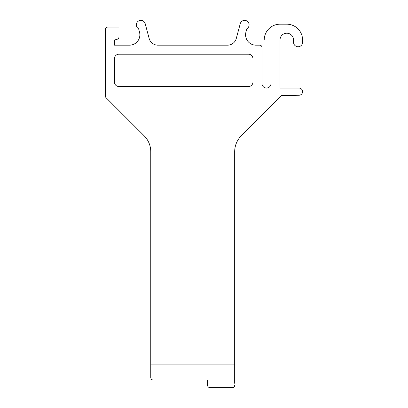 <?xml version="1.0" encoding="UTF-8"?>
<svg xmlns="http://www.w3.org/2000/svg" width="408" height="408" viewBox="0 0 408 408"><rect width="100%" height="100%" fill="white"/><g stroke="black" fill="none" stroke-linecap="round" stroke-linejoin="round"><path stroke-width="0.61" d="M150.761 377.675C150.991 379.073 151.659 379.817 152.765 379.914L207.611 379.914L153.02 379.93A2.254 2.254 0 0 1 152.765 379.914C151.659 379.817 150.991 379.073 150.761 377.675L150.761 364.14L234.677 364.14L234.677 383.316M245.932 32.11A10.389 10.389 0 0 0 245.58 34.797A10.389 10.389 0 0 1 245.932 32.11L246.82 28.8A4.513 4.513 0 0 0 245.193 20.4A4.513 4.513 0 0 0 240.246 23.705L236.283 38.485A9.027 9.027 0 0 1 227.567 45.176L157.876 45.176A9.027 9.027 0 0 1 149.155 38.485L145.197 23.705A4.513 4.513 0 0 0 136.328 24.873A4.513 4.513 0 0 0 138.623 28.8L139.511 32.115A10.389 10.389 0 0 1 139.862 34.797A10.389 10.389 0 0 0 139.511 32.115L138.623 28.8M117.285 39.224L114.444 39.984L114.444 45.176L129.484 45.176A10.379 10.379 0 0 0 139.862 34.797A10.379 10.379 0 0 1 129.484 45.176L114.444 45.176L114.444 39.984L117.285 39.224A2.254 2.254 0 0 0 118.957 37.046L118.957 27.127L107.676 27.127A2.254 2.254 0 0 0 105.422 29.381L105.422 96.125A2.28 2.28 0 0 0 106.09 97.731L144.157 135.798A22.557 22.557 0 0 1 150.761 151.74L150.761 364.14M280.021 39.984A6.768 6.768 0 0 1 286.788 33.216A6.768 6.768 0 0 1 293.551 39.984A6.768 6.768 0 0 0 286.788 33.216A6.768 6.768 0 0 0 280.021 39.984L280.021 88.036L298.962 88.036A3.616 3.616 0 0 1 302.578 91.652A3.616 3.616 0 0 1 299.023 95.263L281.505 95.569L241.286 135.793A22.557 22.557 0 0 0 234.677 151.74L234.677 364.14M293.551 42.243L293.551 39.984L293.551 42.243A4.513 4.513 0 0 0 298.064 46.752A4.513 4.513 0 0 0 302.578 42.243L302.578 39.984A15.79 15.79 0 0 0 286.788 24.194L280.021 24.194A15.79 15.79 0 0 0 264.226 39.984L270.994 39.984L270.994 83.523A4.513 4.513 0 0 1 266.541 88.036M266.429 88.036A4.513 4.513 0 0 1 261.972 83.523A4.513 4.513 0 0 0 266.485 88.036A4.513 4.513 0 0 0 270.994 83.523M261.972 83.523L261.972 47.43A2.254 2.254 0 0 0 259.718 45.176L255.954 45.176A10.379 10.379 0 0 1 245.58 34.797M114.444 58.706L114.444 82.034A4.513 4.513 0 0 0 118.957 86.547L248.436 86.547A4.513 4.513 0 0 0 252.95 82.034L252.95 58.706A4.513 4.513 0 0 0 248.436 54.198L118.957 54.198A4.513 4.513 0 0 0 114.444 58.706M105.422 96.125L105.539 96.849L105.422 96.125M152.765 379.914L207.611 379.914L207.611 385.346A2.254 2.254 0 0 0 209.824 387.6L232.463 387.6A2.254 2.254 0 0 0 234.677 385.346M280.923 96.15L281.622 95.569M118.957 27.127L107.676 27.127M302.578 42.243L302.578 39.984M286.788 24.194L280.021 24.194M241.286 135.793A22.557 22.557 0 0 0 234.677 151.74M207.611 379.93L234.677 379.93"/></g></svg>

